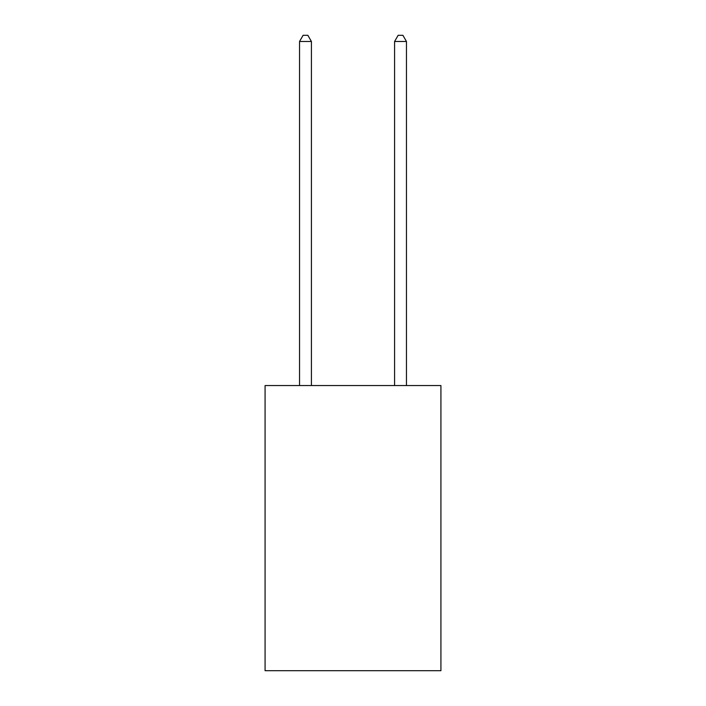 <?xml version="1.0" encoding="UTF-8"?>
<svg xmlns="http://www.w3.org/2000/svg" width="706" height="706" viewBox="0 0 706 706"><rect width="100%" height="100%" fill="white"/><g stroke="black" fill="none" stroke-linecap="round" stroke-linejoin="round"><path stroke-width="1.06" d="M440.923 385.555L440.923 670.7L265.077 670.7L265.077 385.555L440.923 385.555M311.417 385.555L311.417 41.477L299.538 41.477L299.538 385.555M299.538 41.477L303.103 35.3L307.851 35.3L311.417 41.477M406.462 385.555L406.462 41.477L394.583 41.477L394.583 385.555M394.583 41.477L398.149 35.3L402.897 35.3L406.462 41.477"/></g></svg>
